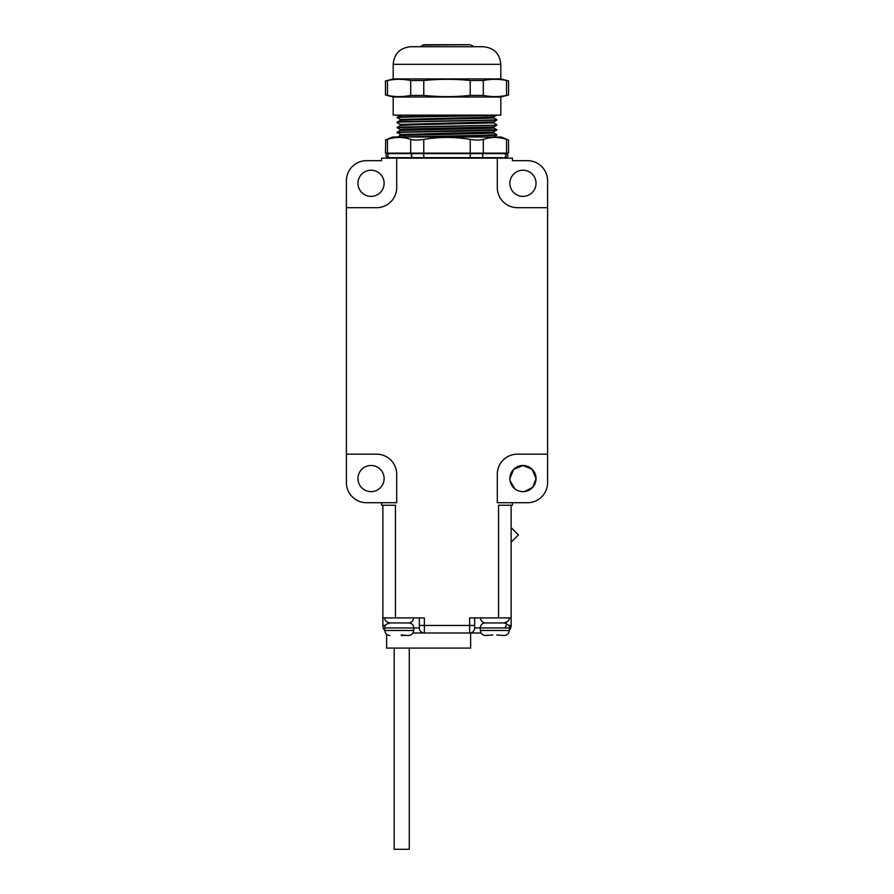 <?xml version="1.0" encoding="UTF-8"?>
<svg xmlns="http://www.w3.org/2000/svg" width="894" height="894" viewBox="0 0 894 894"><rect width="100%" height="100%" fill="white"/><g stroke="black" fill="none" stroke-linecap="round" stroke-linejoin="round"><path stroke-width="1.34" d="M480.525 631.533L480.201 627.968L509.379 627.968C510.485 626.56 508.809 624.884 504.339 622.939L485.23 622.939C482.179 623.241 480.503 624.917 480.201 627.968L474.669 627.968A5.029 5.029 180 0 1 469.641 633.008A5.029 5.029 180 0 0 474.669 627.968A5.029 5.029 0 0 1 469.641 633.008L424.359 633.008L481.106 633.008L469.641 633.008L469.641 617.91L511.133 617.91L511.133 625.454A7.543 7.543 0 0 1 509.379 630.304A7.543 7.543 0 0 0 511.133 625.454L508.697 625.454M512.396 502.719L512.396 505.233L498.561 505.233L498.561 617.91M346.391 454.174L346.391 482.604A20.126 20.126 0 0 0 366.518 502.719L396.701 502.719L396.701 474.301A20.126 20.126 0 0 0 376.575 454.174L346.391 454.174L346.391 207.699L376.575 207.699A20.126 20.126 0 0 0 396.701 187.584L396.701 158.149L497.299 158.149L497.299 187.584A20.126 20.126 0 0 0 517.425 207.699L547.609 207.699L547.609 454.174L517.425 454.174A20.126 20.126 0 0 0 497.299 474.301L497.299 502.719L527.482 502.719A20.126 20.126 0 0 0 547.609 482.604L547.609 454.174M381.604 502.719L381.604 505.233L395.439 505.233L395.439 617.91L424.359 617.91L424.359 633.008L412.894 633.008M419.331 617.91L419.331 627.968L419.331 625.454L474.669 625.454L474.669 627.968L474.669 617.91M395.439 617.91L382.867 617.91L382.867 625.454A7.543 7.543 0 0 0 384.621 630.304A7.543 7.543 0 0 1 382.867 625.454L385.303 625.454M424.359 633.008A5.029 5.029 0 0 1 419.331 627.968A5.029 5.029 0 0 0 424.359 633.008A5.029 5.029 0 0 1 419.331 627.968A5.029 5.029 0 0 0 424.359 633.008A5.029 5.029 0 0 1 419.331 627.968L413.799 627.968L413.799 630.482L384.621 630.482L384.621 627.968L413.799 627.968C413.497 624.917 411.821 623.241 408.77 622.939L389.661 622.939C382.252 625.811 385.817 626.459 384.621 627.968M511.133 505.233L511.133 617.91M396.701 158.149L381.604 158.149L381.604 160.674L366.518 160.674A20.126 20.126 0 0 0 346.391 180.789L346.391 207.699M547.609 207.699L547.609 180.789A20.126 20.126 0 0 0 527.482 160.674L512.396 160.674L512.396 158.149L497.299 158.149M536.031 478.581A13.075 13.075 0 0 1 516.419 489.901A13.075 13.075 0 0 1 516.419 467.249A13.075 13.075 0 0 1 536.031 478.581L532.746 487.241L524.543 491.555L532.746 487.241L536.031 478.581L532.198 469.328L522.956 465.495L513.704 469.328L509.882 478.581L509.982 480.212L509.882 478.581L513.704 469.328L522.956 465.495L532.198 469.328L536.031 478.581M384.118 478.581A13.075 13.075 0 0 1 364.506 489.901A13.075 13.075 0 0 1 364.506 467.249A13.075 13.075 0 0 1 384.118 478.581M536.031 183.304A13.075 13.075 0 0 1 516.419 194.635A13.075 13.075 0 0 1 516.419 171.983A13.075 13.075 0 0 1 536.031 183.304M384.118 183.304A13.075 13.075 0 0 1 364.506 194.635A13.075 13.075 0 0 1 364.506 171.983A13.075 13.075 0 0 1 384.118 183.304M523.035 491.655L519.559 491.208L523.035 491.655M516.754 490.091L515.894 489.588L516.754 490.091M514.676 488.694L510.027 480.581L514.676 488.694M382.867 505.233L382.867 617.91M386.633 634.315L386.633 648.094L470.646 648.094L470.646 633.008M511.133 542.211L518.431 534.914L511.133 527.583M394.187 648.094L394.187 849.3L409.273 849.3L409.273 648.094M485.476 622.939L504.093 622.939L485.476 622.939C482.425 622.649 480.748 620.972 480.447 617.91M413.553 617.91C413.251 620.972 411.575 622.649 408.524 622.939M509.379 627.968L509.379 630.482L480.413 630.482C480.726 633.555 482.436 635.232 485.565 635.522L485.509 635.522M384.945 631.51L384.845 630.482C385.146 633.555 386.867 635.232 389.996 635.522L389.929 635.522M401.227 635.522L408.435 635.522L401.227 634.975M504.205 635.511L496.796 634.975M492.773 634.975L485.565 635.522M388.208 635.209L387.471 634.874M408.636 635.511L408.435 635.522C411.575 635.221 413.285 633.544 413.587 630.482M504.004 635.522C507.144 635.221 508.865 633.544 509.155 630.482M483.777 635.209L483.039 634.874M404.479 136.782L404.479 135.128L404.479 136.782M385.448 140.045L392.678 137.028L501.322 137.028L508.552 140.045L508.552 153.12L385.448 153.12L385.705 139.956M501.065 138.011L500.182 137.866M496.975 137.508L496.326 137.475M387.46 153.12L387.46 139.397C395.215 136.804 402.959 136.804 410.692 139.397C413.698 140.257 418.057 140.257 423.767 139.397C439.256 136.804 454.744 136.804 470.233 139.397C475.921 140.257 480.279 140.257 483.308 139.397C491.052 136.804 498.796 136.804 506.54 139.397C509.222 140.257 509.222 140.257 506.54 139.397C509.222 140.257 509.222 140.257 506.54 139.397L506.753 139.475M401.138 137.508L400.49 137.475M389.035 138.928L388.275 139.151M500.819 78.907L393.181 78.907L393.181 64.312C394.22 53.629 400.087 47.751 410.782 46.711L483.218 46.711C493.913 47.751 499.78 53.629 500.819 64.312L500.819 78.907L508.552 80.918L508.552 94.999L500.819 97.01L393.181 97.01L385.526 95.021M496.796 115.125L493.756 116.89L479.34 117.516L400.221 119.383L397.204 117.639C394.008 116.801 499.455 115.974 496.796 115.125L493.779 116.868L493.779 117.874L490.281 118.187L414.66 119.74L400.244 120.366L397.204 122.132C394.008 121.293 499.455 120.455 496.796 119.617L493.756 117.852L496.773 120.176L397.204 122.132M496.796 124.646L493.756 122.88L414.671 124.769L400.244 125.395L397.204 127.697L496.785 125.205L397.227 127.138M400.221 130.446L400.221 129.44L403.708 129.127L493.756 126.948L493.779 127.931L490.292 128.244L400.244 130.423L397.204 132.189L400.244 134.491L493.756 131.977L496.796 129.675L397.215 132.167M493.779 131.954L493.779 132.96L490.281 133.273L400.244 135.452L397.517 137.028M493.756 127.909L496.796 129.675M493.756 132.938L496.796 134.703L484.246 135.285L398.623 137.028M496.796 134.703L493.712 137.028M496.785 135.262L416.548 137.028M493.779 122.903L493.779 121.897L400.221 124.411L397.204 122.668M397.204 117.639L397.204 117.103C394.656 116.444 459.661 115.784 485.923 115.125M402.199 115.125L397.204 117.103M401.238 134.636L398.288 132.893C390.197 132.39 420.493 131.887 452.945 131.373L496.785 130.233M400.244 129.462L397.204 127.697M393.181 78.907L387.46 80.516C395.215 78.907 402.959 78.907 410.692 80.516L423.767 80.516C439.256 78.907 454.744 78.907 470.233 80.516L483.308 80.516C491.052 78.907 498.796 78.907 506.54 80.516C509.222 81.052 509.222 81.052 506.54 80.516L506.54 95.401C498.796 97.021 491.052 97.021 483.308 95.401L470.233 95.401C454.744 97.021 439.256 97.021 423.767 95.401L410.692 95.401C402.959 97.021 395.215 97.021 387.46 95.401C384.778 94.865 384.778 94.865 387.46 95.401L387.46 80.516L385.94 80.818M501.098 79.655L500.037 79.544M499.936 79.532L498.55 79.421M497.768 79.376L497.165 79.343M497.086 79.343L496.125 79.309M491.678 79.398L490.057 79.521M403.976 79.521L402.713 79.421M401.909 79.376L401.328 79.343M401.261 79.343L400.288 79.309M395.841 79.398L394.22 79.521M390.879 79.912L387.962 80.415M386.901 80.628L387.46 80.516M393.181 97.01L393.181 115.125L500.819 115.125L500.819 97.01M501.098 96.261L500.037 96.373M499.936 96.384L498.55 96.496M497.768 96.541L497.165 96.574M497.086 96.574L496.125 96.608M491.678 96.518L490.057 96.396M403.976 96.396L403.026 96.474M401.697 96.552L400.288 96.608M395.796 96.518L394.22 96.396M390.879 96.004L387.974 95.502M424.058 44.7L469.942 44.7L424.058 44.7L420.001 46.711M412.872 157.646C410.804 156.305 410.804 154.964 412.872 153.623L389.639 153.623A2.011 1.743 -90 0 0 389.639 157.646C387.415 157.646 387.415 157.646 389.639 157.646L502.618 157.646M504.361 157.646C506.585 157.646 506.585 157.646 504.361 157.646C506.429 156.305 506.429 154.964 504.361 153.623C506.585 153.623 506.585 153.623 504.361 153.623L470.233 153.623L470.233 139.397M391.382 157.646L389.974 157.646M391.382 153.623L389.974 153.623M504.026 153.623L502.618 153.623M412.872 153.623L470.233 153.623L470.233 158.149M387.895 623.263L387.895 622.526M382.867 625.454A7.543 7.543 0 0 0 384.621 630.304M506.105 622.526L506.105 623.263M506.105 625.454A2.514 2.514 0 0 1 503.59 627.968M509.379 630.304A7.543 7.543 0 0 0 511.133 625.454M423.767 158.149L423.767 139.397M506.54 139.397L506.54 153.12M483.308 139.397L483.308 153.12M410.692 139.397L410.692 153.12M393.181 64.312L500.819 64.312M401.238 135.642L398.903 137.028M410.692 80.516L410.692 95.401M423.767 80.516L423.767 95.401M470.233 80.516L470.233 95.401M483.308 80.516L483.308 95.401M422.761 45.058L469.942 44.7M481.128 157.646A2.011 1.743 -90 0 0 481.128 153.623M509.122 617.91C509.915 619.743 508.239 621.419 504.093 622.939M384.878 617.91C384.621 620.347 386.297 622.023 389.907 622.939M404.244 135.139L404.244 136.793M400.221 120.388L400.221 119.383M400.221 125.417L400.221 124.411M400.221 135.475L400.221 134.469M493.756 121.919L496.773 120.176M493.756 126.948L496.785 125.205M385.448 80.918L385.448 94.999M471.239 45.058L473.999 46.711M387.962 153.623C386.554 153.399 384.219 155.981 387.962 157.646M506.038 157.646C508.641 156.305 508.641 154.964 506.038 153.623"/></g></svg>
